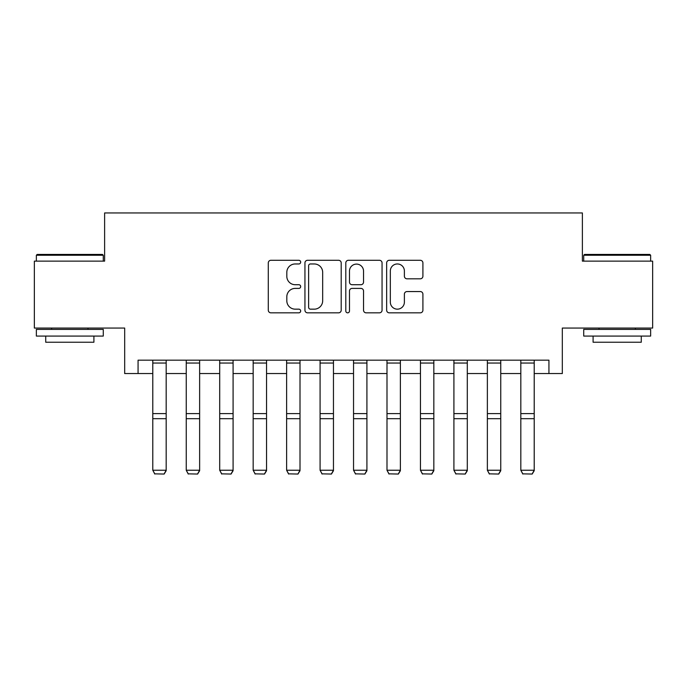 <?xml version="1.0" encoding="UTF-8"?>
<svg xmlns="http://www.w3.org/2000/svg" width="687" height="687" viewBox="0 0 687 687"><rect width="100%" height="100%" fill="white"/><g stroke="black" fill="none" stroke-linecap="round" stroke-linejoin="round"><path stroke-width="1.03" d="M300.674 262.125A1.838 1.838 0 0 0 298.836 260.287L270.918 260.287A2.628 2.628 0 0 0 268.291 262.915L268.291 310.206A2.628 2.628 0 0 0 270.918 312.834L298.836 312.834A1.838 1.838 0 0 0 300.674 310.996A1.838 1.838 0 0 0 298.836 309.159L295.221 309.159A8.407 8.407 0 0 1 286.814 300.751L286.814 296.81A8.407 8.407 0 0 1 295.221 288.403L298.836 288.403A1.838 1.838 0 0 0 300.674 286.556A1.838 1.838 0 0 0 298.836 284.719L295.221 284.719A8.407 8.407 0 0 1 286.814 276.311L286.814 272.37A8.407 8.407 0 0 1 295.221 263.963L298.836 263.963A1.838 1.838 0 0 0 300.674 262.125M420.281 278.81A2.628 2.628 0 0 0 422.909 276.183L422.909 262.915A2.628 2.628 0 0 0 420.281 260.287L389.28 260.287A2.628 2.628 0 0 0 386.652 262.915L386.652 310.206A2.628 2.628 0 0 0 389.28 312.834L420.281 312.834A2.628 2.628 0 0 0 422.909 310.206L422.909 294.182A2.628 2.628 0 0 0 420.281 291.554L407.013 291.554A2.628 2.628 0 0 0 404.385 294.182L404.385 302.125A7.025 7.025 0 0 1 397.361 309.159A7.025 7.025 0 0 1 390.328 302.125L390.328 270.996A7.025 7.025 0 0 1 397.361 263.963A7.025 7.025 0 0 1 404.385 270.996L404.385 276.183A2.628 2.628 0 0 0 407.013 278.81L420.281 278.81M138.07 373.548L138.07 360.168L548.93 360.168L548.93 373.548L562.318 373.548L562.318 328.051L652.65 328.051L652.65 261.129L582.387 261.129L582.387 212.953L104.613 212.953L104.613 261.129L34.35 261.129L34.35 328.051L124.682 328.051L124.682 373.548L152.789 373.548M341.199 262.915A2.628 2.628 0 0 0 338.571 260.287L307.57 260.287A2.628 2.628 0 0 0 304.942 262.915L304.942 310.206A2.628 2.628 0 0 0 307.57 312.834L338.571 312.834A2.628 2.628 0 0 0 341.199 310.206L341.199 262.915M348.429 260.287L379.43 260.287A2.628 2.628 0 0 1 382.058 262.915L382.058 310.206A2.628 2.628 0 0 1 379.43 312.834L366.162 312.834A2.628 2.628 0 0 1 363.535 310.206L363.535 291.03A2.628 2.628 0 0 0 360.907 288.403L352.105 288.403A2.628 2.628 0 0 0 349.477 291.03L349.477 310.996A1.838 1.838 0 0 1 347.639 312.834A1.838 1.838 0 0 1 345.801 310.996L345.801 262.915A2.628 2.628 0 0 1 348.429 260.287M166.177 373.548L186.246 373.548M199.634 373.548L219.703 373.548M233.091 373.548L253.168 373.548M266.547 373.548L286.625 373.548M300.004 373.548L320.082 373.548M333.461 373.548L353.539 373.548M366.918 373.548L386.996 373.548M400.375 373.548L420.453 373.548M433.832 373.548L453.909 373.548M467.297 373.548L487.366 373.548M500.754 373.548L520.823 373.548M534.211 373.548L548.93 373.548M310.464 263.963A1.838 1.838 0 0 0 308.626 265.809L308.626 307.312A1.838 1.838 0 0 0 310.464 309.159L314.268 309.159A8.407 8.407 0 0 0 322.675 300.751L322.675 272.37A8.407 8.407 0 0 0 314.268 263.963L310.464 263.963M363.535 271.125A7.025 7.025 0 0 0 356.501 264.1A7.025 7.025 0 0 0 349.477 271.125L349.477 282.091A2.628 2.628 0 0 0 352.105 284.719L360.907 284.719A2.628 2.628 0 0 0 363.535 282.091L363.535 271.125M166.177 360.168L166.177 470.724L164.167 474.047L154.798 473.85L164.167 474.047M154.798 474.047L152.789 470.234L166.177 470.234L164.167 473.85M152.789 360.168L152.789 470.234L154.798 473.85M199.634 360.168L199.634 470.724L197.624 474.047L188.255 473.85L197.624 474.047M188.255 474.047L186.246 470.234L199.634 470.234L197.624 473.85M186.246 360.168L186.246 470.234L188.255 473.85M233.091 360.168L233.091 470.724L231.081 474.047L221.712 473.85L231.081 474.047M221.712 474.047L219.703 470.234L233.091 470.234L231.081 473.85M219.703 360.168L219.703 470.234L221.712 473.85M266.547 360.168L266.547 470.724L264.538 474.047L255.169 473.85L264.538 474.047M255.169 474.047L253.168 470.234L266.547 470.234L264.538 473.85M253.168 360.168L253.168 470.234L255.169 473.85M300.004 360.168L300.004 470.724L297.995 474.047L288.626 473.85L297.995 474.047M288.626 474.047L286.625 470.234L300.004 470.234L297.995 473.85M286.625 360.168L286.625 470.234L288.626 473.85M37.158 254.439L102.466 254.439L103.273 255.246L36.359 255.246L37.158 254.439M69.816 336.08L36.359 336.08L36.359 329.382L103.273 329.382L103.273 336.08L69.816 336.08M93.904 336.08L93.904 342.238L45.728 342.238L45.728 336.08M584.534 254.439L649.842 254.439L650.641 255.246L583.727 255.246L584.534 254.439M617.184 336.08L583.727 336.08L583.727 329.382L650.641 329.382L650.641 336.08L617.184 336.08M641.272 336.08L641.272 342.238L593.096 342.238L593.096 336.08M333.461 360.168L333.461 470.724L331.452 474.047L322.083 473.85L331.452 474.047M322.083 474.047L320.082 470.234L333.461 470.234L331.452 473.85M320.082 360.168L320.082 470.234L322.083 473.85M366.918 360.168L366.918 470.724L364.917 474.047L355.548 473.85L364.917 474.047M355.548 474.047L353.539 470.234L366.918 470.234L364.917 473.85M353.539 360.168L353.539 470.234L355.548 473.85M400.375 360.168L400.375 470.724L398.374 474.047L389.005 473.85L398.374 474.047M389.005 474.047L386.996 470.234L400.375 470.234L398.374 473.85M386.996 360.168L386.996 470.234L389.005 473.85M433.832 360.168L433.832 470.724L431.831 474.047L422.462 473.85L431.831 474.047M422.462 474.047L420.453 470.234L433.832 470.234L431.831 473.85M420.453 360.168L420.453 470.234L422.462 473.85M467.297 360.168L467.297 470.724L465.288 474.047L455.919 473.85L465.288 474.047M455.919 474.047L453.909 470.234L467.297 470.234L465.288 473.85M453.909 360.168L453.909 470.234L455.919 473.85M500.754 360.168L500.754 470.724L498.745 474.047L489.376 473.85L498.745 474.047M489.376 474.047L487.366 470.234L500.754 470.234L498.745 473.85M487.366 360.168L487.366 470.234L489.376 473.85M534.211 360.168L534.211 470.724L532.202 474.047L522.833 473.85L532.202 474.047M522.833 474.047L520.823 470.234L534.211 470.234L532.202 473.85M520.823 360.168L520.823 470.234L522.833 473.85M166.177 413.608L152.789 413.608M166.177 418.684L152.789 418.684M166.177 363.045L152.789 363.045M199.634 413.608L186.246 413.608M199.634 418.684L186.246 418.684M199.634 363.045L186.246 363.045M233.091 413.608L219.703 413.608M233.091 418.684L219.703 418.684M233.091 363.045L219.703 363.045M266.547 413.608L253.168 413.608M266.547 418.684L253.168 418.684M266.547 363.045L253.168 363.045M300.004 413.608L286.625 413.608M300.004 418.684L286.625 418.684M300.004 363.045L286.625 363.045M333.461 413.608L320.082 413.608M333.461 418.684L320.082 418.684M333.461 363.045L320.082 363.045M366.918 413.608L353.539 413.608M366.918 418.684L353.539 418.684M366.918 363.045L353.539 363.045M400.375 413.608L386.996 413.608M400.375 418.684L386.996 418.684M400.375 363.045L386.996 363.045M433.832 413.608L420.453 413.608M433.832 418.684L420.453 418.684M433.832 363.045L420.453 363.045M467.297 413.608L453.909 413.608M467.297 418.684L453.909 418.684M467.297 363.045L453.909 363.045M500.754 413.608L487.366 413.608M500.754 418.684L487.366 418.684M500.754 363.045L487.366 363.045M534.211 413.608L520.823 413.608M534.211 418.684L520.823 418.684M534.211 363.045L520.823 363.045M36.359 261.129L36.359 255.246M51.611 329.382L51.611 328.051M88.013 329.382L88.013 328.051M103.273 261.129L103.273 255.246M583.727 261.129L583.727 255.246M598.987 329.382L598.987 328.051M635.389 329.382L635.389 328.051M650.641 261.129L650.641 255.246"/></g></svg>
